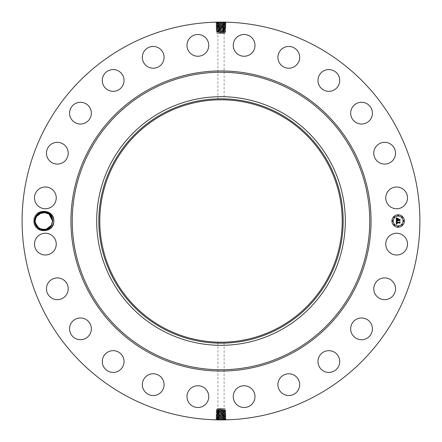 <?xml version="1.0" encoding="UTF-8"?>
<svg xmlns="http://www.w3.org/2000/svg" width="442" height="442" viewBox="0 0 442 442"><rect width="100%" height="100%" fill="white"/><g stroke="black" fill="none" stroke-linecap="round" stroke-linejoin="round"><path stroke-width="0.33" stroke-dasharray="2.21 1.66" d="M125.644 395.551A198.9 198.9 0 0 1 46.449 125.644A198.9 198.9 0 0 1 316.356 46.449A198.9 198.9 0 0 1 395.551 316.356A198.9 198.9 0 0 1 125.644 395.551M225.188 28.962L223.011 28.807C226.31 28.934 225.641 29.061 221 29.183L217.337 29.332L221 29.205C225.641 29.078 226.31 28.957 223.011 28.829L221 28.758C216.342 28.636 215.674 28.509 218.983 28.387L221 28.316C225.674 28.194 226.348 28.067 223.022 27.94L221 27.852C216.309 27.73 215.635 27.603 218.972 27.476L221 27.41C225.702 27.282 226.381 27.161 223.039 27.034L221 26.984C216.282 26.863 215.602 26.735 218.956 26.608L221 26.542C225.74 26.415 226.426 26.288 223.05 26.166L221 26.095C216.243 25.973 215.558 25.846 218.945 25.724L221 25.653C225.774 25.526 226.459 25.404 223.061 25.277L221 25.205C216.21 25.061 215.519 24.94 218.928 24.813L221 24.741C225.801 24.642 226.497 24.514 223.077 24.393L221 24.321C216.182 24.172 215.486 24.05 218.917 23.923L221 23.857C225.834 23.73 226.531 23.608 223.088 23.481L221 23.409C216.149 23.288 215.453 23.161 218.906 23.039L221 22.967C225.868 22.84 226.569 22.719 223.105 22.592L223.442 22.183C227.464 22.304 226.652 22.431 221 22.553C216.121 22.42 215.414 22.293 218.889 22.172L226.083 22.327L225.376 22.752L221 22.525C216.116 22.398 215.414 22.271 218.889 22.15L222.276 22.106M223.442 22.183L226.083 22.327M225.017 22.139L221.072 22.1M216.53 22.15L218.856 22.111M35.515 216.447A9.503 9.503 0 0 1 45.603 211.663C41.211 211.171 37.907 212.801 35.691 216.541L34.631 221.011C34.31 230.26 48.128 233.232 51.587 225.221L52.499 222.376A8.757 8.757 0 0 0 52.57 221.818L51.742 225.31C50.515 227.857 48.465 229.536 45.598 230.337A9.503 9.503 0 0 1 35.515 216.447M45.603 211.663C50.576 212.718 53.36 215.829 53.957 221L52.609 221.022L53.957 221C54.593 234.017 33.156 234.05 33.752 221C33.117 207.983 54.554 207.95 53.957 221C54.593 234.017 33.156 234.05 33.752 221C33.117 207.983 54.554 207.95 53.957 221C54.593 234.017 33.156 234.05 33.752 221C33.117 207.983 54.554 207.95 53.957 221C54.593 234.017 33.156 234.05 33.752 221C33.117 207.983 54.554 207.95 53.957 221C54.593 234.017 33.156 234.05 33.752 221C33.117 207.983 54.554 207.95 53.957 221C54.593 234.017 33.156 234.05 33.752 221C33.117 207.983 54.554 207.95 53.957 221C54.593 234.017 33.156 234.05 33.752 221C33.117 207.983 54.554 207.95 53.957 221C54.593 234.017 33.156 234.05 33.752 221C33.117 207.983 54.554 207.95 53.957 221C54.593 234.017 33.156 234.05 33.752 221C33.117 207.983 54.554 207.95 53.957 221C54.593 234.017 33.156 234.05 33.752 221C33.117 207.983 54.554 207.95 53.957 221C54.593 234.017 33.156 234.05 33.752 221C33.117 207.983 54.554 207.95 53.957 221C54.593 234.017 33.156 234.05 33.752 221C33.117 207.983 54.554 207.95 53.957 221C54.593 234.017 33.156 234.05 33.752 221C33.117 207.983 54.554 207.95 53.957 221C54.593 234.017 33.156 234.05 33.752 221C33.117 207.983 54.554 207.95 53.957 221C54.593 234.017 33.156 234.05 33.752 221C33.117 207.983 54.554 207.95 53.957 221C54.593 234.017 33.156 234.05 33.752 221C33.117 207.983 54.554 207.95 53.957 221C54.593 234.017 33.156 234.05 33.752 221C33.117 207.983 54.554 207.95 53.957 221C54.593 234.017 33.156 234.05 33.752 221C33.117 207.983 54.554 207.95 53.957 221C54.593 234.017 33.156 234.05 33.752 221C33.117 207.983 54.554 207.95 53.957 221C54.593 234.017 33.156 234.05 33.752 221C33.117 207.983 54.554 207.95 53.957 221C54.593 234.017 33.156 234.05 33.752 221C33.117 207.983 54.554 207.95 53.957 221C54.593 234.017 33.156 234.05 33.752 221C33.117 207.983 54.554 207.95 53.957 221C54.593 234.017 33.156 234.05 33.752 221C33.117 207.983 54.554 207.95 53.957 221C54.593 234.017 33.156 234.05 33.752 221C33.117 207.983 54.554 207.95 53.957 221C54.593 234.017 33.156 234.05 33.752 221C33.117 207.983 54.554 207.95 53.957 221C54.593 234.017 33.156 234.05 33.752 221C33.117 207.983 54.554 207.95 53.957 221C54.593 234.017 33.156 234.05 33.752 221C33.117 207.983 54.554 207.95 53.957 221C54.593 234.017 33.156 234.05 33.752 221C33.117 207.983 54.554 207.95 53.957 221C53.355 226.177 50.57 229.287 45.598 230.337M406.176 249.338A10.879 10.879 0 0 1 391.413 253.669A10.879 10.879 0 0 1 387.082 238.907A10.879 10.879 0 0 1 401.844 234.575A10.879 10.879 0 0 1 406.176 249.338M279.106 114.633A121.207 121.207 0 0 1 327.367 279.106A121.207 121.207 0 0 1 162.894 327.367A121.207 121.207 0 0 1 114.633 162.894A121.207 121.207 0 0 1 279.106 114.633M376.788 281.283A10.879 10.879 0 0 1 392.17 280.919A10.879 10.879 0 0 1 392.529 296.3A10.879 10.879 0 0 1 377.153 296.659A10.879 10.879 0 0 1 376.788 281.283M355.882 319.549A10.879 10.879 0 0 1 370.827 323.179A10.879 10.879 0 0 1 367.197 338.13A10.879 10.879 0 0 1 352.252 334.5A10.879 10.879 0 0 1 355.882 319.549M325.776 351.103A10.879 10.879 0 0 1 339.279 358.479A10.879 10.879 0 0 1 331.903 371.976A10.879 10.879 0 0 1 318.4 364.6A10.879 10.879 0 0 1 325.776 351.103M288.532 373.788A10.879 10.879 0 0 1 299.665 384.402A10.879 10.879 0 0 1 289.046 395.535A10.879 10.879 0 0 1 277.919 384.916A10.879 10.879 0 0 1 288.532 373.788M246.691 386.059A10.879 10.879 0 0 1 254.691 399.198A10.879 10.879 0 0 1 241.553 407.198A10.879 10.879 0 0 1 233.553 394.065A10.879 10.879 0 0 1 246.691 386.059M203.093 387.082A10.879 10.879 0 0 1 207.425 401.844A10.879 10.879 0 0 1 192.662 406.176A10.879 10.879 0 0 1 188.331 391.413A10.879 10.879 0 0 1 203.093 387.082M160.717 376.788A10.879 10.879 0 0 1 161.081 392.17A10.879 10.879 0 0 1 145.7 392.529A10.879 10.879 0 0 1 145.341 377.153A10.879 10.879 0 0 1 160.717 376.788M122.451 355.882A10.879 10.879 0 0 1 118.821 370.827A10.879 10.879 0 0 1 103.87 367.197A10.879 10.879 0 0 1 107.5 352.252A10.879 10.879 0 0 1 122.451 355.882M90.897 325.776A10.879 10.879 0 0 1 83.521 339.279A10.879 10.879 0 0 1 70.024 331.903A10.879 10.879 0 0 1 77.4 318.4A10.879 10.879 0 0 1 90.897 325.776M68.212 288.532A10.879 10.879 0 0 1 57.598 299.665A10.879 10.879 0 0 1 46.465 289.046A10.879 10.879 0 0 1 57.084 277.919A10.879 10.879 0 0 1 68.212 288.532M55.941 246.691A10.879 10.879 0 0 1 42.802 254.691A10.879 10.879 0 0 1 34.802 241.553A10.879 10.879 0 0 1 47.935 233.553A10.879 10.879 0 0 1 55.941 246.691M54.919 203.093A10.879 10.879 0 0 1 40.156 207.425A10.879 10.879 0 0 1 35.824 192.662A10.879 10.879 0 0 1 50.587 188.331A10.879 10.879 0 0 1 54.919 203.093M65.212 160.717A10.879 10.879 0 0 1 49.83 161.081A10.879 10.879 0 0 1 49.471 145.7A10.879 10.879 0 0 1 64.847 145.341A10.879 10.879 0 0 1 65.212 160.717M86.118 122.451A10.879 10.879 0 0 1 71.173 118.821A10.879 10.879 0 0 1 74.803 103.87A10.879 10.879 0 0 1 89.748 107.5A10.879 10.879 0 0 1 86.118 122.451M116.224 90.897A10.879 10.879 0 0 1 102.721 83.521A10.879 10.879 0 0 1 110.097 70.024A10.879 10.879 0 0 1 123.6 77.4A10.879 10.879 0 0 1 116.224 90.897M153.468 68.212A10.879 10.879 0 0 1 142.335 57.598A10.879 10.879 0 0 1 152.954 46.465A10.879 10.879 0 0 1 164.081 57.084A10.879 10.879 0 0 1 153.468 68.212M195.309 55.941A10.879 10.879 0 0 1 187.309 42.802A10.879 10.879 0 0 1 200.447 34.802A10.879 10.879 0 0 1 208.447 47.935A10.879 10.879 0 0 1 195.309 55.941M238.907 54.919A10.879 10.879 0 0 1 234.575 40.156A10.879 10.879 0 0 1 249.338 35.824A10.879 10.879 0 0 1 253.669 50.587A10.879 10.879 0 0 1 238.907 54.919M281.283 65.212A10.879 10.879 0 0 1 280.919 49.83A10.879 10.879 0 0 1 296.3 49.471A10.879 10.879 0 0 1 296.659 64.847A10.879 10.879 0 0 1 281.283 65.212M319.549 86.118A10.879 10.879 0 0 1 323.179 71.173A10.879 10.879 0 0 1 338.13 74.803A10.879 10.879 0 0 1 334.5 89.748A10.879 10.879 0 0 1 319.549 86.118M351.103 116.224A10.879 10.879 0 0 1 358.479 102.721A10.879 10.879 0 0 1 371.976 110.097A10.879 10.879 0 0 1 364.6 123.6A10.879 10.879 0 0 1 351.103 116.224M373.788 153.468A10.879 10.879 0 0 1 384.402 142.335A10.879 10.879 0 0 1 395.535 152.954A10.879 10.879 0 0 1 384.916 164.081A10.879 10.879 0 0 1 373.788 153.468M386.059 195.309A10.879 10.879 0 0 1 399.198 187.309A10.879 10.879 0 0 1 407.198 200.447A10.879 10.879 0 0 1 394.065 208.447A10.879 10.879 0 0 1 386.059 195.309M216.812 413.038L218.989 413.193C215.69 413.066 216.359 412.938 221 412.817L224.663 412.668L221 412.795C216.359 412.922 215.69 413.043 218.989 413.171L221 413.242C225.658 413.364 226.326 413.491 223.017 413.613L221 413.684C216.326 413.806 215.652 413.933 218.978 414.06L221 414.126C225.685 414.253 226.365 414.375 223.028 414.502L221 414.59C216.298 414.718 215.619 414.839 218.961 414.966L221 415.016C225.718 415.137 226.398 415.265 223.044 415.392L221 415.458C216.26 415.585 215.574 415.712 218.95 415.834L221 415.905C225.757 416.027 226.442 416.154 223.055 416.276L221 416.347C216.226 416.474 215.541 416.596 218.939 416.723L221 416.795C225.79 416.939 226.481 417.06 223.072 417.187L221 417.259C216.199 417.358 215.503 417.486 218.923 417.607L221 417.679C225.818 417.828 226.514 417.95 223.083 418.077L221 418.143C216.166 418.27 215.469 418.392 218.912 418.519L221 418.591C225.851 418.712 226.547 418.839 223.094 418.961L221 419.033C216.132 419.16 215.431 419.281 218.895 419.408L218.558 419.817C214.536 419.696 215.348 419.568 221 419.447C225.879 419.58 226.586 419.707 223.111 419.828L215.917 419.673L216.624 419.248L221 419.475C225.884 419.602 226.586 419.729 223.111 419.85L219.724 419.894M218.558 419.817L215.917 419.673M216.983 419.861L220.928 419.9M225.47 419.85L223.144 419.889M220.613 22.1L221 22.111L221 22.525M221 22.967L221 22.553L218.563 22.625L215.928 22.769L216.641 23.199L218.906 23.039L218.563 22.625C214.552 22.752 215.364 22.873 221 23.001L226.055 23.216L225.348 23.641L223.088 23.481L223.431 23.072C227.431 23.194 226.619 23.321 221 23.443L215.956 23.658L216.663 24.089L221 23.874C225.834 23.752 226.531 23.625 223.088 23.503L221 23.432C216.149 23.304 215.453 23.183 218.906 23.056L221 22.99C225.868 22.862 226.569 22.741 223.105 22.614L221 22.542L221 22.1M222.514 342.196L217.895 342.163M219.486 99.804L224.105 99.837M221.387 419.9L221 419.889L221 419.475M221 419.033L221 419.447L223.437 419.375L226.072 419.231L225.359 418.801L223.094 418.961L223.437 419.375C227.448 419.248 226.635 419.127 221 418.999L215.945 418.784L216.652 418.359L218.912 418.519L218.569 418.928C214.569 418.806 215.381 418.679 221 418.557L226.044 418.342L225.337 417.911L221 418.126C216.166 418.248 215.469 418.375 218.912 418.497L221 418.568C225.851 418.696 226.547 418.817 223.094 418.944L221 419.01C216.132 419.138 215.431 419.259 218.895 419.386L221 419.458L221 419.9M398.143 214.784A6.216 6.216 0 0 0 391.932 221A6.216 6.216 0 0 0 398.143 227.216A6.216 6.216 0 0 0 404.358 221A6.216 6.216 0 0 0 398.143 214.784M216.602 22.299L218.889 22.172L218.563 22.625M218.271 408.408L224.105 408.408L218.271 408.408M218.271 33.592L224.105 33.592L218.271 33.592M225.398 419.701L223.111 419.828L223.437 419.375M53.957 221L52.609 220.978L52.499 222.376M47.161 212.895L43.156 212.276L46.592 212.685L43.156 212.276L49.808 214.58L52.609 220.945L51.537 225.199L49.786 227.437L51.537 225.199L52.57 221.818M398.143 225.895A4.895 4.895 0 0 0 403.043 221A4.895 4.895 0 0 0 398.143 216.105A4.895 4.895 0 0 0 393.247 221A4.895 4.895 0 0 0 398.143 225.895M392.59 221.376A0.376 0.376 0 0 0 392.966 221A0.376 0.376 0 0 0 392.59 220.624A0.376 0.376 0 0 0 392.214 221A0.376 0.376 0 0 0 392.59 221.376M398.143 215.823A0.376 0.376 0 0 0 398.524 215.442A0.376 0.376 0 0 0 398.143 215.066A0.376 0.376 0 0 0 397.767 215.442A0.376 0.376 0 0 0 398.143 215.823M394.214 217.447A0.376 0.376 0 0 0 394.596 217.072A0.376 0.376 0 0 0 394.214 216.696A0.376 0.376 0 0 0 393.839 217.072A0.376 0.376 0 0 0 394.214 217.447M403.701 221.376A0.376 0.376 0 0 0 404.076 221A0.376 0.376 0 0 0 403.701 220.624A0.376 0.376 0 0 0 403.325 221A0.376 0.376 0 0 0 403.701 221.376M402.076 217.447A0.376 0.376 0 0 0 402.452 217.072A0.376 0.376 0 0 0 402.076 216.696A0.376 0.376 0 0 0 401.695 217.072A0.376 0.376 0 0 0 402.076 217.447M398.143 226.177A0.376 0.376 0 0 0 397.767 226.558A0.376 0.376 0 0 0 398.143 226.934A0.376 0.376 0 0 0 398.524 226.558A0.376 0.376 0 0 0 398.143 226.177M394.214 224.553A0.376 0.376 0 0 0 393.839 224.928A0.376 0.376 0 0 0 394.214 225.304A0.376 0.376 0 0 0 394.596 224.928A0.376 0.376 0 0 0 394.214 224.553M402.076 224.553A0.376 0.376 0 0 0 401.695 224.928A0.376 0.376 0 0 0 402.076 225.304A0.376 0.376 0 0 0 402.452 224.928A0.376 0.376 0 0 0 402.076 224.553M225.381 22.746L223.105 22.614L223.431 23.072M52.272 218.591L52.04 217.895L52.272 218.591M45.206 229.652L51.537 225.199L49.786 227.442L51.537 225.199L52.609 221.022L52.195 223.658L52.609 221.022L51.537 225.199L52.609 220.978L52.261 218.563L52.609 220.978L51.537 225.199L49.786 227.437L51.537 225.199L52.609 221.022L52.195 223.652L52.609 221.022L51.278 225.647L52.609 220.945L52.029 217.867L50.156 214.922L51.664 217.05L47.819 213.193L43.156 212.276L40.57 212.884L41.918 212.464L39.344 213.497L36.437 216.348L35.1 221.022L36.261 216.641L35.1 220.978L35.509 218.348M48.587 213.635L43.172 212.27L47.101 212.873L40.576 212.884L41.913 212.464L39.344 213.497L37.879 214.602L39.344 213.497L37.89 214.591L36.172 216.801L35.1 220.978L36.432 216.359L35.1 221.022L36.172 216.801L35.1 221.022L37.901 227.42L44.554 229.724L48.349 228.514M39.885 213.199L37.896 214.585L39.36 213.486L37.896 214.585L36.172 216.801L35.1 221.022L36.238 216.685M51.543 216.818L47.819 213.193L43.156 212.276L39.344 213.497L37.89 214.591L36.172 216.801L41.896 212.469L40.57 212.884L46.543 212.668M217.337 409.021L225.177 409.021L217.337 409.021M217.337 32.979L225.177 32.979L217.337 32.979M216.619 419.254L218.895 419.386L218.569 418.928M215.956 23.658L216.635 23.205L218.906 23.056L218.58 23.514C214.591 23.636 215.398 23.763 221 23.885L226.028 24.117L225.348 23.647L223.088 23.503L223.414 23.956C227.392 24.083 226.591 24.205 221 24.332L215.983 24.559L216.657 24.078L218.917 23.923L218.58 23.514M35.437 223.409L35.669 224.105L35.437 223.409M39.929 228.829L37.614 227.144L39.045 228.315L36.056 224.972L37.553 227.077L36.354 225.519L39.067 228.332L41.112 229.315L44.554 229.724L40.565 229.116M39.255 228.448L39.995 228.857L39.255 228.448M39.156 228.387L44.537 229.73L40.493 229.083L44.537 229.73L47.134 229.116L40.52 229.094L44.537 229.73L40.509 229.089L44.537 229.73L40.509 229.089L44.537 229.73L47.139 229.116L40.498 229.089L44.537 229.73L40.609 229.127L44.537 229.73L48.366 228.503L49.819 227.409L51.537 225.199L52.609 220.978L49.808 214.58L43.156 212.276L40.553 212.889L37.835 214.641M47.813 228.812L49.797 227.431M35.443 223.431L35.1 221.088L35.68 224.133L39.067 228.332L41.112 229.315L44.554 229.724L38.819 228.16L35.426 223.37M217.337 411.143L223.315 411.38C227.127 411.259 226.359 411.132 221 411.01L218.691 410.938C214.889 410.817 215.657 410.69 221 410.563L223.304 410.496C227.094 410.369 226.326 410.248 221 410.121L218.702 410.049C214.922 409.927 215.69 409.8 221 409.679L221 409.325L223.182 409.679L221 410.082L216.823 410.419L225.177 410.856L216.823 411.287L225.171 411.717L225.851 412.126L223.332 412.27C227.166 412.148 226.387 412.021 221 411.9L216.166 411.684L216.829 411.281M221 409.325L216.823 409.546L216.823 409.021L217.889 408.408L217.889 342.163M217.337 409.474L225.177 409.983L225.177 409.021L224.111 408.408L224.111 342.163M224.663 409.911L217.337 410.347M221 32.675L218.818 32.321L224.663 31.763L217.337 31.31L224.663 30.857L218.685 30.62C214.873 30.741 215.641 30.868 221 30.99L223.309 31.062C227.111 31.183 226.343 31.31 221 31.437L218.696 31.504C214.906 31.631 215.674 31.752 221 31.879L223.298 31.951C227.077 32.073 226.31 32.2 221 32.321L221 32.675L225.177 32.454L225.177 32.979L224.111 33.592L224.111 99.837M224.663 32.526L216.823 32.017L216.823 32.979L217.889 33.592L217.889 99.837M217.337 32.089L224.663 31.763M226.044 418.342L225.365 418.795L223.094 418.944L223.42 418.486C227.409 418.364 226.602 418.237 221 418.115L215.972 417.883L216.652 418.353L218.912 418.497L218.586 418.044C214.608 417.917 215.409 417.795 221 417.668L226.017 417.441L225.343 417.922L223.083 418.077L223.42 418.486M50.924 215.834L48.664 213.685L51.653 217.022L48.46 213.552L46.587 212.685L43.156 212.276L40.553 212.889L46.974 212.817M219 410.568L218.691 410.938L216.193 410.795L216.829 410.408M223 410.132L223.304 410.496L225.796 410.347L225.171 409.972M219 409.695L218.702 410.049L216.221 409.905L216.829 409.535M221 410.082L221 409.679L223.182 409.679M217.337 410.237L224.663 410.69M219 31.868L218.696 31.504L216.204 31.653L216.829 32.028M223 32.305L223.298 31.951L225.779 32.095L225.171 32.465M224.663 31.653L223 31.432L223.309 31.062L225.807 31.205L225.171 31.592M221 31.918L221 32.321L218.818 32.321M223 31.432L217.337 31.31M43.007 212.287L36.172 216.801L35.1 221.022L33.752 221L35.1 220.978L36.172 216.801L35.1 221.022L33.752 221L35.1 220.978L36.172 216.801L35.1 221.022L33.752 221L35.1 220.978L33.752 221L35.1 220.978L33.752 221L35.1 220.978L33.752 221L35.1 220.978L33.752 221L35.1 220.978L33.752 221L35.1 220.978L33.752 221L35.1 220.978L33.752 221L35.1 220.978L33.752 221L35.1 220.978L33.752 221L35.1 220.978L33.752 221L35.1 220.978L33.752 221L35.1 220.978L33.752 221L35.1 220.978L33.752 221L35.1 220.978L33.752 221L35.1 220.978L33.752 221L35.1 220.978L33.752 221L35.1 220.978L33.752 221L35.1 220.978L33.752 221L35.1 220.978L33.752 221L35.1 220.978L33.752 221L35.1 220.978L33.752 221L35.1 220.978L36.354 225.519L39.067 228.332L37.592 227.122L41.112 229.315L44.554 229.724L41.117 229.315L44.554 229.724L41.117 229.315L44.554 229.724L41.117 229.315L44.554 229.724L41.117 229.315L44.554 229.724L41.123 229.315L39.067 228.332L41.112 229.315L44.554 229.724M40.52 229.094L44.537 229.73L47.156 229.111M48.073 228.669L50.311 226.912M396.325 221.017L396.314 224.254L397.154 223.856L396.623 223.619L396.546 222.917L397.181 223.713L396.75 222.917L399.452 222.917L399.772 223.298L399.772 222.055L399.474 222.376L396.529 222.348L397.109 221.392L396.325 221.017M396.507 220.867L397.225 221.293L396.507 220.867M396.855 221.597L396.673 222.243L399.507 222.243L399.922 221.878L399.993 223.116L399.993 221.729L399.485 222.16L396.75 222.16L396.855 221.597M396.286 217.928L396.286 220.746L397.783 220.381L398.17 220.917L398.01 220.381L398.314 220.801L398.214 220.381L399.38 220.381L399.734 220.823L399.734 219.492L398.01 219.84L398.463 218.762L397.325 218.762L397.783 219.602L396.734 219.602L396.938 218.541L396.662 219.674L397.783 219.84L396.513 219.84L396.584 218.807L397.098 218.376L396.286 217.928M396.54 217.796L397.281 218.21L396.54 217.796M398.59 218.563L397.38 218.63L398.59 218.563M398.236 219.602L398.236 219.05L398.165 219.674L399.435 219.674L399.922 219.276L399.993 220.702L399.993 219.127L399.402 219.602L398.236 219.602M225.298 25.409L223.061 25.26L223.403 24.846C227.359 24.967 226.558 25.095 221 25.222L218.602 25.288C214.657 25.415 215.458 25.537 221 25.664L223.387 25.735C227.326 25.857 226.525 25.984 221 26.106L216.039 26.321L216.746 26.763L221 26.52C225.74 26.393 226.426 26.271 223.05 26.144L221 26.072C216.243 25.951 215.558 25.824 218.945 25.702L221 25.63C225.774 25.509 226.464 25.382 223.061 25.26L221 25.188L221 24.321C216.182 24.194 215.486 24.072 218.917 23.945L218.591 24.404C214.624 24.525 215.425 24.653 221 24.774L226 24.99L225.326 24.52L221 24.299L221 23.432M37.57 227.1L36.062 224.984L39.045 228.315L37.614 227.144L41.112 229.315L37.631 227.16L39.067 228.332L37.603 227.133L39.045 228.315L37.609 227.133L39.045 228.315L36.067 224.995L37.542 227.066L36.062 224.989M39.244 228.442L40.078 228.895M49.929 227.304L47.742 228.845L49.67 227.542M224.663 410.784L217.337 411.22M223 410.999L223.315 411.38L225.823 411.237L225.171 410.845M224.663 30.857L216.829 30.283L216.149 29.874L218.668 29.73C214.834 29.852 215.613 29.979 221 30.1L225.834 30.316L225.171 30.719M217.337 31.216L224.663 30.78M219 31.001L218.685 30.62L216.177 30.763L216.829 31.155M216.702 416.591L218.939 416.74L218.597 417.154C214.641 417.033 215.442 416.905 221 416.778L223.398 416.712C227.343 416.585 226.542 416.463 221 416.336L218.613 416.265C214.674 416.143 215.475 416.016 221 415.894L225.961 415.679L225.254 415.237L221 415.48C216.26 415.607 215.574 415.729 218.95 415.856L221 415.928C225.757 416.049 226.442 416.176 223.055 416.298L221 416.37C216.226 416.491 215.536 416.618 218.939 416.74L221 416.812L221 417.679C225.818 417.806 226.514 417.928 223.083 418.055L223.409 417.596C227.376 417.475 226.575 417.347 221 417.226L216 417.01L216.674 417.48L221 417.701L221 418.568M48.465 213.558L47.626 213.099L48.465 213.558M47.228 212.922L43.172 212.27L47.217 212.917L45.631 212.425M38.703 213.922L38.128 214.376M221 26.52L221 25.205C216.21 25.083 215.519 24.956 218.928 24.835L221 24.763C225.807 24.619 226.497 24.492 223.077 24.371L223.414 23.956M225.326 24.52L223.077 24.393L223.403 24.846M48.852 228.188L51.537 225.199L52.609 220.945L52.261 218.563L51.355 216.481L47.874 213.226M51.648 217.005L48.664 213.685L51.366 216.497L48.664 213.685L50.106 214.873L48.664 213.685L51.648 217.016L50.139 214.906L51.648 217.016L48.664 213.685L50.112 214.878L47.714 213.143M219 411.436L218.679 411.828C214.851 411.701 215.624 411.579 221 411.452L225.177 411.723M224.663 411.596L216.829 412.126L216.166 411.684M223 30.564L223.32 30.172C227.149 30.299 226.376 30.421 221 30.548L216.823 30.277M217.337 30.404L225.171 29.874L225.834 30.316M221 415.48L221 416.795C225.79 416.916 226.481 417.044 223.072 417.165L221 417.237C216.193 417.381 215.503 417.508 218.923 417.629L218.586 418.044M216.674 417.48L218.923 417.607L218.597 417.154M35.675 224.122L37.531 227.055M215.983 24.559L216.69 24.979L218.928 24.835L218.602 25.288L216.011 25.448L216.685 24.967L218.928 24.813L218.591 24.404M47.719 228.857L49.979 227.254M224.663 411.657L216.823 412.121M217.337 412.049L224.663 412.502M217.337 30.343L225.177 29.879M224.663 29.951L217.337 29.498M226.017 417.441L225.31 417.021L223.072 417.165L223.398 416.712L225.989 416.552L225.315 417.033L223.072 417.187L223.409 417.596M225.293 25.421L223.061 25.277L223.387 25.735L225.972 25.89L225.293 25.421L226 25.006M52.266 218.569L51.355 216.481L48.637 213.668L46.587 212.685L43.156 212.276L46.62 212.69M51.521 216.773L48.642 213.668L50.117 214.884L48.642 213.668L50.084 214.851L48.642 213.668L51.99 217.768M217.337 412.093L219 412.309L218.663 412.712L216.138 412.568L216.818 413.027L216.11 413.458L221 413.259C225.658 413.386 226.332 413.508 223.017 413.635L223.354 414.049L225.906 413.9L225.221 414.358L218.635 414.491C214.746 414.364 215.536 414.242 221 414.115L223.354 414.049C227.238 413.922 226.448 413.8 221 413.673L218.652 413.601C214.784 413.48 215.563 413.353 221 413.231L223.343 413.159C227.199 413.032 226.42 412.911 221 412.784L218.663 412.712C214.818 412.59 215.597 412.463 221 412.342L223.332 412.27L223.006 412.729M225.177 412.596L225.851 412.126M219 412.309L224.663 412.668M216.138 412.568L216.829 412.154M225.21 28.078L218.646 27.951C214.762 28.078 215.552 28.2 221 28.327L223.348 28.398C227.216 28.52 226.437 28.647 221 28.769L218.657 28.841C214.801 28.968 215.58 29.089 221 29.216L223.337 29.288C227.182 29.41 226.403 29.537 221 29.658L218.668 29.73L218.994 29.271M216.823 29.404L216.149 29.874M224.663 29.907L217.337 29.332M223 29.691L223.337 29.288L225.862 29.432L225.171 29.846M216.707 416.579L218.939 416.723L218.613 416.265L216.028 416.11L216.707 416.579L216 416.994M216.011 25.448L216.718 25.874L218.945 25.724L218.619 26.177C214.696 26.305 215.486 26.426 221 26.553L225.945 26.78L225.271 26.299L223.05 26.144L223.387 25.735M216.039 26.321L216.724 25.868L218.945 25.702L218.602 25.288M223 412.745L223.343 413.159L225.879 413.016L225.171 412.59M216.818 413.027L218.989 413.171L218.663 412.712M219 29.255L218.657 28.841L216.121 28.984L216.829 29.41M225.862 29.432L225.182 28.973L223.011 28.829L223.337 29.288M225.989 416.552L225.282 416.126L223.055 416.276L223.381 415.823C227.304 415.695 226.514 415.574 221 415.447L216.055 415.22L216.729 415.701L218.95 415.856L218.613 416.265M225.961 415.679L225.276 416.132L223.055 416.298L223.398 416.712M225.271 26.299L223.05 26.166L223.376 26.619C227.287 26.747 226.497 26.868 221 26.995L216.066 27.211L216.779 27.636L221 27.426C225.702 27.305 226.381 27.177 223.039 27.056L221 26.962C216.282 26.84 215.602 26.713 218.956 26.592L218.619 26.177M225.879 413.016L225.193 413.469L223.017 413.613L223.343 413.159M216.121 28.984L216.807 28.531L218.983 28.387L218.657 28.841M216.729 415.701L218.95 415.834L218.624 415.381C214.713 415.253 215.503 415.132 221 415.005L225.934 414.789L225.221 414.364L223.028 414.502L223.37 414.933C227.271 414.811 226.481 414.684 221 414.563C216.298 414.695 215.619 414.823 218.961 414.944L221 415.038C225.718 415.16 226.398 415.287 223.044 415.408L223.381 415.823M47.101 212.873L43.172 212.27L47.211 212.917L40.57 212.884L41.918 212.464L40.553 212.889L41.918 212.464L40.553 212.889L41.918 212.464L40.553 212.889L41.918 212.464L36.172 216.801L35.1 221.022L36.437 216.348L35.1 220.978L35.515 218.342L35.1 220.978L36.432 216.359L42.288 212.387M216.066 27.211L216.751 26.752L218.956 26.592L218.63 27.067C214.729 27.189 215.519 27.316 221 27.437L225.917 27.653L225.21 28.084L225.89 28.553L225.182 28.968M225.906 413.9L225.193 413.474L221 413.706C216.326 413.828 215.652 413.955 218.978 414.077L221 414.148C225.691 414.27 226.365 414.397 223.028 414.524L223.354 414.049M225.89 28.542L221 28.741C216.342 28.614 215.668 28.492 218.983 28.365L221 28.294C225.674 28.172 226.348 28.045 223.022 27.923L223.365 27.509C227.254 27.636 226.464 27.758 221 27.885C216.315 27.747 215.635 27.625 218.972 27.498L218.63 27.067M216.807 28.526L218.983 28.365L218.646 27.951L216.094 28.1L216.801 28.515M225.934 414.789L225.249 415.248L223.044 415.408L223.37 414.933M39.83 213.226L38.139 214.37M225.945 26.78L225.238 27.194L223.039 27.056L223.376 26.619M225.243 27.183L223.039 27.056L223.365 27.509M216.79 413.922L218.978 414.06L218.635 414.491L216.083 414.347L216.79 413.916L216.11 413.458M216.784 413.927L218.978 414.077L218.652 413.601M225.216 28.073L223.022 27.923L223.348 28.398M216.055 415.22L216.762 414.806L218.961 414.944L218.624 415.381M216.757 414.817L218.961 414.944L218.635 414.491M45.791 229.536L47.134 229.116M216.773 27.631L218.972 27.498L218.646 27.951M48.642 213.668L50.095 214.856L48.642 213.668L50.134 214.9L48.664 213.685L50.134 214.9L48.664 213.685L51.648 217.011L50.145 214.911L51.659 217.033L50.145 214.911M39.802 213.237L38.222 214.298M47.841 213.204L43.156 212.276L47.78 213.177M47.725 228.851L49.946 227.287M40.774 229.194L46.913 229.205L51.537 225.199L52.609 220.945L51.537 225.199L49.78 227.442L51.537 225.199L52.609 221.022L51.537 225.199L52.609 220.945L51.537 225.199L52.609 220.978L49.808 214.58L43.156 212.276L46.592 212.685L43.172 212.27L47.195 212.906L40.57 212.884L47.195 212.906L43.172 212.27L47.211 212.911M38.355 214.188L37.399 215.088M47.029 212.84L40.548 212.895M41.896 212.469L40.576 212.884M52.029 217.867L50.139 214.906M48.366 228.503L49.819 227.409M50.09 214.856L48.664 213.685L51.653 217.022L48.664 213.685L50.101 214.867L47.775 213.171M39.874 213.204L39.344 213.497M48.095 228.663L49.134 227.984L48.095 228.663M47.852 228.79L49.88 227.348M36.172 216.801L35.1 221.022L36.261 216.641M52.609 220.945L51.449 225.359M47.056 212.851L43.156 212.276L46.592 212.685M51.355 216.481L50.167 214.934L51.355 216.481M39.973 213.155L37.741 214.735M36.354 225.519L37.526 227.05M38.576 214.016L37.879 214.602M51.366 216.497L50.167 214.934L51.366 216.497M51.537 225.199L52.609 220.978L49.808 214.58L43.156 212.276M50.09 214.851L48.664 213.685M39.36 213.486L37.896 214.585M37.614 227.144L39.067 228.332M39.272 228.459L39.891 228.807M221 23.409L221 22.542M221 418.591L221 419.458M221 25.63L221 22.99M221 416.37L221 419.01M221 410.198L221 410.988M221 409.762L221 410.535M218.702 410.049L218.994 410.463M221 32.238L221 31.465M221 31.802L221 31.012M223.298 31.951L223.006 31.537M221 410.635L221 412.347M218.691 410.938L218.994 411.369M223.304 410.496L223.006 410.916M218.696 31.504L218.994 31.084M221 31.365L221 29.653M223.309 31.062L223.006 30.631M221 411.071L221 411.452M223.315 411.38L223.006 411.822M221 30.929L221 30.548M218.685 30.62L218.994 30.178M223 411.872L223.332 412.27M221 411.508L221 411.9M218.679 411.828L218.994 412.276M219 30.128L218.668 29.73M221 30.492L221 30.1M223.32 30.172L223.006 29.724M221 411.944L221 412.795M221 30.056L221 29.205M221 26.072L221 25.664M221 412.38L221 415.905M221 29.62L221 26.095M221 415.928L221 416.336M221 412.817L221 413.231M221 29.183L221 28.769M221 26.962L221 26.553M221 415.038L221 415.447M221 27.41L221 26.995M221 413.259L221 413.673M221 28.741L221 28.327M221 414.59L221 415.005M221 27.852L221 27.437M221 413.706L221 414.115M221 28.294L221 27.885M221 414.148L221 414.563M35.1 221.022L33.752 221M215.928 22.769L216.608 22.315M226.072 419.231L225.392 419.685M226.055 23.216L225.376 22.757M215.945 418.784L216.624 419.243M216.221 409.905L216.829 410.314M225.779 32.095L225.171 31.686M216.193 410.795L216.829 411.22M225.796 410.347L225.171 410.767M216.204 31.653L216.829 31.233M225.807 31.205L225.171 30.78M226.028 24.117L225.321 24.531M225.823 411.237L225.171 411.673M216.177 30.763L216.829 30.327M215.972 417.883L216.679 417.469M225.972 25.89L225.265 26.305M216.028 416.11L216.735 415.695M225.917 27.653L225.238 27.2M216.094 28.1L216.779 27.642M216.083 414.347L216.762 414.8"/><path stroke-width="0.66" d="M125.644 395.551A198.9 198.9 0 0 1 46.449 125.644A198.9 198.9 0 0 1 316.356 46.449A198.9 198.9 0 0 1 395.551 316.356A198.9 198.9 0 0 1 125.644 395.551M226.083 22.327L225.017 22.139M221.072 22.1L220.315 22.1M223.365 22.117L222.276 22.106M220.613 22.1L221 22.1M216.829 22.144L216.53 22.15M216.348 22.155L218.873 22.111M215.917 419.673L216.983 419.861M220.928 419.9L221.685 419.9M218.635 419.883L219.724 419.894M221.387 419.9L221 419.9M225.171 419.856L225.47 419.85M225.652 419.845L223.127 419.889M35.515 216.447A9.503 9.503 0 0 1 45.603 211.663C49.946 213.105 52.266 215.945 52.57 220.182A8.757 8.757 0 0 0 52.499 219.624C51.869 211.591 39.598 209.11 35.83 216.613L34.631 220.989C35.36 227.486 39.018 230.602 45.598 230.337A9.503 9.503 0 0 1 35.515 216.447M45.603 211.663C50.576 212.718 53.36 215.829 53.957 221C53.355 226.177 50.57 229.287 45.598 230.337M406.176 249.338A10.879 10.879 0 0 1 391.413 253.669A10.879 10.879 0 0 1 387.082 238.907A10.879 10.879 0 0 1 401.844 234.575A10.879 10.879 0 0 1 406.176 249.338M376.788 281.283A10.879 10.879 0 0 1 392.17 280.919A10.879 10.879 0 0 1 392.529 296.3A10.879 10.879 0 0 1 377.153 296.659A10.879 10.879 0 0 1 376.788 281.283M355.882 319.549A10.879 10.879 0 0 1 370.827 323.179A10.879 10.879 0 0 1 367.197 338.13A10.879 10.879 0 0 1 352.252 334.5A10.879 10.879 0 0 1 355.882 319.549M325.776 351.103A10.879 10.879 0 0 1 339.279 358.479A10.879 10.879 0 0 1 331.903 371.976A10.879 10.879 0 0 1 318.4 364.6A10.879 10.879 0 0 1 325.776 351.103M288.532 373.788A10.879 10.879 0 0 1 299.665 384.402A10.879 10.879 0 0 1 289.046 395.535A10.879 10.879 0 0 1 277.919 384.916A10.879 10.879 0 0 1 288.532 373.788M246.691 386.059A10.879 10.879 0 0 1 254.691 399.198A10.879 10.879 0 0 1 241.553 407.198A10.879 10.879 0 0 1 233.553 394.065A10.879 10.879 0 0 1 246.691 386.059M203.093 387.082A10.879 10.879 0 0 1 207.425 401.844A10.879 10.879 0 0 1 192.662 406.176A10.879 10.879 0 0 1 188.331 391.413A10.879 10.879 0 0 1 203.093 387.082M160.717 376.788A10.879 10.879 0 0 1 161.081 392.17A10.879 10.879 0 0 1 145.7 392.529A10.879 10.879 0 0 1 145.341 377.153A10.879 10.879 0 0 1 160.717 376.788M122.451 355.882A10.879 10.879 0 0 1 118.821 370.827A10.879 10.879 0 0 1 103.87 367.197A10.879 10.879 0 0 1 107.5 352.252A10.879 10.879 0 0 1 122.451 355.882M90.897 325.776A10.879 10.879 0 0 1 83.521 339.279A10.879 10.879 0 0 1 70.024 331.903A10.879 10.879 0 0 1 77.4 318.4A10.879 10.879 0 0 1 90.897 325.776M68.212 288.532A10.879 10.879 0 0 1 57.598 299.665A10.879 10.879 0 0 1 46.465 289.046A10.879 10.879 0 0 1 57.084 277.919A10.879 10.879 0 0 1 68.212 288.532M55.941 246.691A10.879 10.879 0 0 1 42.802 254.691A10.879 10.879 0 0 1 34.802 241.553A10.879 10.879 0 0 1 47.935 233.553A10.879 10.879 0 0 1 55.941 246.691M54.919 203.093A10.879 10.879 0 0 1 40.156 207.425A10.879 10.879 0 0 1 35.824 192.662A10.879 10.879 0 0 1 50.587 188.331A10.879 10.879 0 0 1 54.919 203.093M65.212 160.717A10.879 10.879 0 0 1 49.83 161.081A10.879 10.879 0 0 1 49.471 145.7A10.879 10.879 0 0 1 64.847 145.341A10.879 10.879 0 0 1 65.212 160.717M86.118 122.451A10.879 10.879 0 0 1 71.173 118.821A10.879 10.879 0 0 1 74.803 103.87A10.879 10.879 0 0 1 89.748 107.5A10.879 10.879 0 0 1 86.118 122.451M116.224 90.897A10.879 10.879 0 0 1 102.721 83.521A10.879 10.879 0 0 1 110.097 70.024A10.879 10.879 0 0 1 123.6 77.4A10.879 10.879 0 0 1 116.224 90.897M153.468 68.212A10.879 10.879 0 0 1 142.335 57.598A10.879 10.879 0 0 1 152.954 46.465A10.879 10.879 0 0 1 164.081 57.084A10.879 10.879 0 0 1 153.468 68.212M195.309 55.941A10.879 10.879 0 0 1 187.309 42.802A10.879 10.879 0 0 1 200.447 34.802A10.879 10.879 0 0 1 208.447 47.935A10.879 10.879 0 0 1 195.309 55.941M238.907 54.919A10.879 10.879 0 0 1 234.575 40.156A10.879 10.879 0 0 1 249.338 35.824A10.879 10.879 0 0 1 253.669 50.587A10.879 10.879 0 0 1 238.907 54.919M281.283 65.212A10.879 10.879 0 0 1 280.919 49.83A10.879 10.879 0 0 1 296.3 49.471A10.879 10.879 0 0 1 296.659 64.847A10.879 10.879 0 0 1 281.283 65.212M319.549 86.118A10.879 10.879 0 0 1 323.179 71.173A10.879 10.879 0 0 1 338.13 74.803A10.879 10.879 0 0 1 334.5 89.748A10.879 10.879 0 0 1 319.549 86.118M351.103 116.224A10.879 10.879 0 0 1 358.479 102.721A10.879 10.879 0 0 1 371.976 110.097A10.879 10.879 0 0 1 364.6 123.6A10.879 10.879 0 0 1 351.103 116.224M373.788 153.468A10.879 10.879 0 0 1 384.402 142.335A10.879 10.879 0 0 1 395.535 152.954A10.879 10.879 0 0 1 384.916 164.081A10.879 10.879 0 0 1 373.788 153.468M386.059 195.309A10.879 10.879 0 0 1 399.198 187.309A10.879 10.879 0 0 1 407.198 200.447A10.879 10.879 0 0 1 394.065 208.447A10.879 10.879 0 0 1 386.059 195.309M398.143 227.216A6.216 6.216 0 0 1 391.932 221A6.216 6.216 0 0 1 398.143 214.784A6.216 6.216 0 0 1 404.358 221A6.216 6.216 0 0 1 398.143 227.216M279.106 114.633A121.207 121.207 0 0 1 327.367 279.106A121.207 121.207 0 0 1 162.894 327.367A121.207 121.207 0 0 1 114.633 162.894A121.207 121.207 0 0 1 279.106 114.633M218.271 342.174L222.514 342.196M223.729 99.826L219.486 99.804M162.424 113.776A122.185 122.185 0 0 0 113.776 279.576A122.185 122.185 0 0 0 279.576 328.224A122.185 122.185 0 0 0 328.224 162.424A122.185 122.185 0 0 0 162.424 113.776M52.57 220.182L51.537 225.199L52.195 223.658L51.537 225.199C47.835 233.078 34.625 229.774 35.1 221.022L36.172 216.801L37.896 214.585L36.437 216.348L37.896 214.585L35.509 218.348M52.609 221.022L52.499 219.624M280.598 111.903A124.312 124.312 0 0 1 330.097 280.598A124.312 124.312 0 0 1 161.402 330.097A124.312 124.312 0 0 1 111.903 161.402A124.312 124.312 0 0 1 280.598 111.903A124.312 124.312 0 0 0 96.688 221A124.312 124.312 0 0 0 280.598 330.097A124.312 124.312 0 0 0 280.598 111.903M46.543 212.668L40.603 212.873L36.172 216.801L35.1 221.022L35.443 223.431L35.1 221.022L35.437 223.409L35.1 221.022L36.172 216.801C39.786 208.944 53.112 212.21 52.609 220.978L52.272 218.591L52.609 220.978L51.537 225.199C47.824 233.1 34.587 229.752 35.1 220.978M51.648 217.005L52.609 220.978L51.537 225.199L49.797 227.431M50.062 214.823L48.587 213.635M50.062 214.829L46.587 212.685L43.156 212.27L40.553 212.889L37.89 214.591L36.432 216.359L37.89 214.591L36.172 216.801L35.1 221.022L35.443 223.431L39.056 228.321L41.117 229.315L45.791 229.536L51.537 225.199L49.134 227.984L51.537 225.199L52.195 223.658L51.537 225.199L49.134 227.984L51.537 225.199L49.979 227.254M47.874 213.226L46.592 212.685L48.664 213.685L52.609 220.978C53.112 212.21 39.786 208.944 36.172 216.801L39.885 213.199M52.609 220.989L52.604 221.376M52.609 220.945L51.543 216.818M398.143 216.105A4.895 4.895 0 0 1 403.043 221A4.895 4.895 0 0 1 398.143 225.895A4.895 4.895 0 0 1 393.247 221A4.895 4.895 0 0 1 398.143 216.105M392.59 220.624A0.376 0.376 0 0 1 392.966 221A0.376 0.376 0 0 1 392.59 221.376A0.376 0.376 0 0 1 392.214 221A0.376 0.376 0 0 1 392.59 220.624M398.143 215.066A0.376 0.376 0 0 1 398.524 215.442A0.376 0.376 0 0 1 398.143 215.823A0.376 0.376 0 0 1 397.767 215.442A0.376 0.376 0 0 1 398.143 215.066M394.214 216.696A0.376 0.376 0 0 1 394.596 217.072A0.376 0.376 0 0 1 394.214 217.447A0.376 0.376 0 0 1 393.839 217.072A0.376 0.376 0 0 1 394.214 216.696M403.701 220.624A0.376 0.376 0 0 1 404.076 221A0.376 0.376 0 0 1 403.701 221.376A0.376 0.376 0 0 1 403.325 221A0.376 0.376 0 0 1 403.701 220.624M402.076 216.696A0.376 0.376 0 0 1 402.452 217.072A0.376 0.376 0 0 1 402.076 217.447A0.376 0.376 0 0 1 401.695 217.072A0.376 0.376 0 0 1 402.076 216.696M398.143 226.934A0.376 0.376 0 0 1 397.767 226.558A0.376 0.376 0 0 1 398.143 226.177A0.376 0.376 0 0 1 398.524 226.558A0.376 0.376 0 0 1 398.143 226.934M394.214 225.304A0.376 0.376 0 0 1 393.839 224.928A0.376 0.376 0 0 1 394.214 224.553A0.376 0.376 0 0 1 394.596 224.928A0.376 0.376 0 0 1 394.214 225.304M402.076 225.304A0.376 0.376 0 0 1 401.695 224.928A0.376 0.376 0 0 1 402.076 224.553A0.376 0.376 0 0 1 402.452 224.928A0.376 0.376 0 0 1 402.076 225.304M36.062 224.989L37.465 226.984M39.244 228.442L40.078 228.895M39.929 228.829L44.554 229.73L47.813 228.812M36.354 225.519L35.68 224.133L37.487 227.006M37.57 227.1L41.117 229.315L44.526 229.73L47.719 228.857M37.531 227.055L41.117 229.315L44.526 229.73L48.366 228.503L51.449 225.359L49.819 227.409L51.537 225.199L52.609 220.978L52.272 218.591L52.609 220.978L50.924 215.834M396.286 221L397.109 221.392L396.529 222.348L399.474 222.376L399.772 222.055L399.772 223.298L399.452 222.917L396.75 222.917L397.181 223.713L396.546 222.917L396.623 223.619L397.154 223.856L396.314 224.254L396.286 221M396.457 220.829L397.225 221.293L396.457 220.829M396.883 221.553L396.75 222.16L399.485 222.16L399.993 221.729L399.993 223.116L399.922 221.878L399.507 222.243L396.673 222.243L396.883 221.553M396.286 220.746L396.286 217.928L397.098 218.376L396.584 218.807L396.513 219.84L397.783 219.84L396.662 219.674L396.938 218.541L396.734 219.602L397.783 219.602L397.325 218.762L398.463 218.762L398.01 219.84L399.734 219.492L399.734 220.823L399.38 220.381L398.214 220.381L398.314 220.801L398.01 220.381L398.17 220.917L397.783 220.381L396.286 220.746M396.452 217.724L397.242 218.271L396.452 217.724M397.419 218.563L398.59 218.563L397.419 218.563M398.236 219.05L398.236 219.602L399.402 219.602L399.993 219.127L399.993 220.702L399.922 219.276L399.435 219.674L398.165 219.674L398.236 219.05M47.161 212.895L48.642 213.668L46.592 212.685L48.642 213.668L46.587 212.685L41.896 212.469L39.344 213.497L37.896 214.585L36.172 216.801L38.576 214.016L36.172 216.801L35.1 221.022L35.675 224.122M37.835 214.641L36.172 216.801L35.1 221.022L35.437 223.409L35.1 221.022L35.52 218.326L35.1 221.022L35.443 223.431L35.1 221.022L35.443 223.431L35.1 221.022L36.172 216.801L37.399 215.088M47.156 229.111L48.366 228.503M50.311 226.912L51.537 225.199L49.134 227.984L51.537 225.199L52.609 220.978L52.272 218.591L52.609 220.978L51.537 225.199L52.195 223.658L51.537 225.199L49.134 227.984L51.537 225.199L52.609 220.978L52.272 218.591L52.609 220.978L52.272 218.591L52.609 220.978L51.537 225.199L52.195 223.652L49.83 227.398L51.278 225.647L49.67 227.542M45.631 212.425L38.703 213.922M52.261 218.563L50.222 214.994M47.841 213.204L48.637 213.668L46.587 212.685L43.156 212.27L40.553 212.889L37.896 214.585L35.515 218.342L36.172 216.801L38.139 214.37M39.891 228.807L40.52 229.094M48.349 228.514L48.852 228.188M37.526 227.05L41.117 229.315L44.526 229.73L48.073 228.669M48.664 213.685L46.62 212.69M47.78 213.177L48.642 213.668L46.587 212.685L41.913 212.464L39.344 213.497L37.896 214.585L36.172 216.801L38.576 214.016L36.238 216.685M51.99 217.768L50.222 214.989M37.614 227.144L40.565 229.116M43.007 212.287L42.288 212.387M37.647 227.177L41.117 229.315L44.526 229.73L47.852 228.79M37.62 227.149L41.117 229.315L44.526 229.73L47.83 228.801L45.206 229.652M52.029 217.867L51.521 216.773M38.222 214.298L36.172 216.801L35.1 221.022L35.426 223.37M39.344 213.497L40.548 212.895M52.04 217.9L51.366 216.497L52.04 217.895M41.918 212.464L43.156 212.276M40.774 229.194L39.067 228.332L41.117 229.315L39.067 228.332L41.117 229.315L39.067 228.332L41.117 229.315L39.067 228.332L41.117 229.315L39.067 228.332L41.117 229.315L44.526 229.73L47.742 228.845M35.106 220.674L35.443 223.431L35.1 221.022L36.172 216.801L38.128 214.376M52.609 220.978L52.272 218.591L52.609 220.978M49.946 227.287L51.537 225.199L49.929 227.304M35.443 223.431L35.1 221.022L35.443 223.437L35.1 221.022L35.443 223.437L35.1 221.022L35.437 223.409L35.1 221.022L36.172 216.801L37.896 214.585L36.172 216.801L35.1 221.022L35.443 223.431L35.1 221.022L35.437 223.409L35.1 221.022L36.172 216.801L38.355 214.188M39.067 228.332L41.117 229.315L44.526 229.73L47.134 229.116M49.719 227.497L51.537 225.199L49.88 227.348M45.791 229.536L41.106 229.315L45.813 229.531L44.554 229.724M37.879 214.602L36.261 216.641M36.343 225.497L37.459 226.978L35.669 224.1L36.343 225.503M47.714 213.143L47.217 212.917M48.642 213.668L47.056 212.851M49.819 227.409L51.537 225.199M49.758 227.464L51.449 225.359M47.775 213.171L46.592 212.685M40.553 212.889L39.614 213.337L40.553 212.889M38.576 214.016L36.172 216.801M40.576 212.884L39.36 213.486M292.941 89.312A150.059 150.059 0 0 1 352.688 292.941A150.059 150.059 0 0 1 149.059 352.688A150.059 150.059 0 0 1 89.312 149.059A150.059 150.059 0 0 1 292.941 89.312M292.317 90.461A148.75 148.75 0 0 1 351.539 292.317A148.75 148.75 0 0 1 149.683 351.539A148.75 148.75 0 0 1 90.461 149.683A148.75 148.75 0 0 1 292.317 90.461M35.1 221.022L34.631 221.011"/></g></svg>
